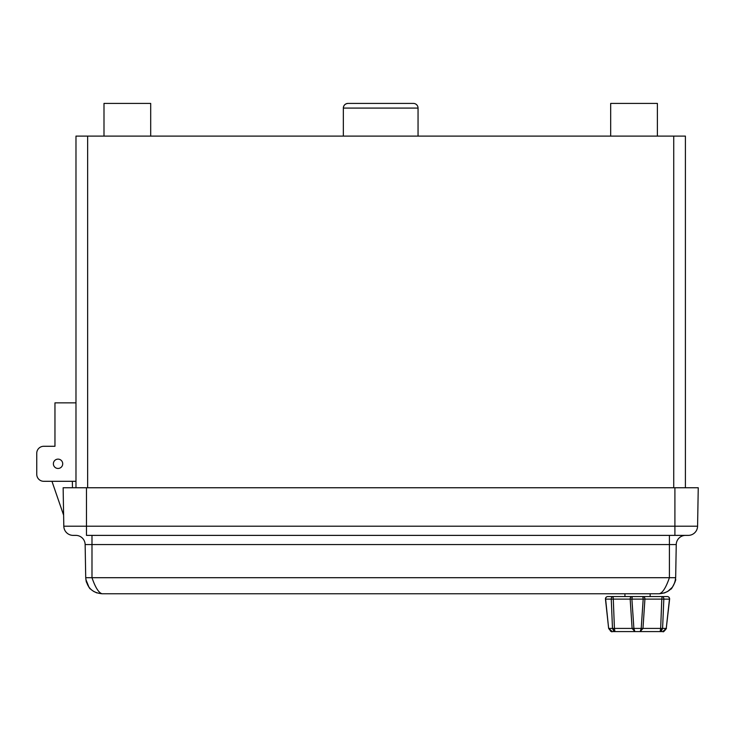 <?xml version="1.0" encoding="UTF-8"?>
<svg xmlns="http://www.w3.org/2000/svg" width="735" height="735" viewBox="0 0 735 735"><rect width="100%" height="100%" fill="white"/><g stroke="black" fill="none" stroke-linecap="round" stroke-linejoin="round"><path stroke-width="1.1" d="M348.004 103.415A4.667 4.667 0 0 0 343.337 108.082L418.05 108.082A4.667 4.667 0 0 0 413.382 103.415L348.004 103.415C345.174 103.699 343.613 105.252 343.337 108.082L343.337 136.104M685.406 487.755L685.406 136.104L673.729 136.104L673.729 487.755M87.649 487.755L87.649 136.104L75.981 136.104L75.981 487.755M87.649 136.104L673.729 136.104M418.05 136.104L418.05 108.082A4.667 4.667 0 0 0 413.382 103.415M657.384 136.104L657.384 103.415L610.684 103.415L610.684 136.104M103.993 136.104L103.993 103.415L150.693 103.415L150.693 136.104M63.614 515.162L51.955 481.306L43.751 481.306A7.001 7.001 0 0 1 36.75 474.305L36.75 453.284A7.001 7.001 0 0 1 43.751 446.283L54.96 446.283L54.96 407.521M72.361 481.306L72.471 487.755L72.361 481.306L75.981 481.306L72.361 481.306M697.579 526.205L86.482 526.205L86.482 535.383L688.245 535.383A9.344 9.344 0 0 0 697.579 526.205L698.25 487.755L63.136 487.755L63.807 526.205A9.344 9.344 0 0 0 73.142 535.383L75.806 535.383A9.344 9.344 0 0 1 85.141 544.562A9.344 9.344 0 0 0 75.806 535.383A9.344 9.344 0 0 1 85.141 544.562L85.719 577.701C86.822 587.476 92.27 592.833 102.064 593.761L659.323 593.761C662.685 592.833 666.039 587.476 669.401 577.701L91.985 577.701C95.348 587.476 98.701 592.833 102.064 593.761C92.27 592.833 86.822 587.476 85.719 577.701L91.985 577.701L91.985 535.383M669.401 535.383L669.401 544.562L676.246 544.562A9.344 9.344 0 0 1 685.58 535.383M676.246 544.562L675.667 577.701L669.401 577.701L669.401 544.562L85.141 544.562M73.142 535.383A9.344 9.344 0 0 1 63.807 526.205A9.344 9.344 0 0 0 73.142 535.383M675.667 577.701L674.932 582.258L672.415 587.201L667.849 591.353L664.477 592.924L659.323 593.761C669.116 592.833 674.565 587.476 675.667 577.701M75.981 402.853L54.96 402.853L54.96 446.283L43.751 446.283M36.75 474.305L36.75 453.284M51.955 481.306L75.981 481.306M53.379 463.794A4.667 4.667 0 0 1 60.38 459.752A4.667 4.667 0 0 1 60.38 467.837A4.667 4.667 0 0 1 53.379 463.794M658.551 631.586L614.938 631.586L662.814 631.586L660.149 631.586L662.593 628.416L660.664 628.416L660.149 631.586L662.814 631.586L666.25 628.416L662.593 628.416L663.824 599.117A2.334 1.801 -90 0 0 662.033 596.563L661.785 599.117L669.613 599.144L666.25 628.416L669.466 599.117A2.334 2.187 90 0 0 667.288 596.563L642.803 596.563L643.189 599.117L644.926 599.117A2.334 2.131 -90 0 0 642.803 596.563L632.284 596.563A2.334 2.131 90 0 0 630.161 599.117L631.898 599.117L632.284 596.563L613.054 596.563A2.334 1.801 90 0 0 611.263 599.117L613.293 599.117L613.054 596.563L607.79 596.563A2.334 2.334 0 0 0 605.465 599.144L605.612 599.117A2.334 2.187 -90 0 1 607.79 596.563L613.054 596.563M608.644 628.443C610.785 631.282 611.952 632.33 612.154 631.586L612.154 631.586C611.952 632.33 610.785 631.282 608.644 628.443L605.612 599.117L611.263 599.117L612.485 628.416L608.828 628.416L612.273 631.586L614.938 631.586L614.423 628.416L612.485 628.416L613.881 631.255L612.485 628.416L614.938 631.586L612.273 631.586L615.379 631.586L612.154 631.586C611.952 632.33 610.785 631.282 608.644 628.443L605.475 599.154M640.203 631.586L642.978 628.416L641.205 628.416L640.203 631.586M642.978 628.416L644.926 599.117L661.785 599.117L660.664 628.416L642.978 628.416M643.189 599.117L641.205 628.416L632.109 628.416L634.875 631.586L633.882 628.416L631.898 599.117L643.189 599.117L641.425 625.044M662.933 631.586L662.933 631.586C663.126 632.33 664.302 631.282 666.434 628.443L666.434 628.443C664.302 631.282 663.126 632.33 662.924 631.586L660.149 631.586M667.288 596.563L662.033 596.563L667.288 596.563A2.334 2.334 0 0 1 669.613 599.144A2.334 2.334 0 0 0 667.288 596.563M641.14 629.289L641.205 628.416M614.423 628.416L613.293 599.117L630.161 599.117L632.109 628.416L614.423 628.416M650.153 593.761L650.153 596.563L624.934 596.563L624.934 593.761M616.527 631.586L614.938 631.586M661.206 631.255L662.593 628.416M633.662 625.044L631.898 599.117M674.905 487.755L674.905 535.383M86.482 487.755L86.482 526.205L63.807 526.205M667.83 591.363L664.477 592.924M86.418 582.111L86.032 580.576M86.464 582.258L86.243 581.578C88.54 586.76 89.955 589.222 90.488 588.946M93.538 591.353L96.91 592.924L93.538 591.353M85.848 579.437L88.972 587.192M672.415 587.192L670.899 588.946C670.945 590.738 676.953 578.693 675.538 579.428L674.923 582.258M663.337 631.549L663.889 631.429M611.189 631.429L610.463 631.117"/></g></svg>
